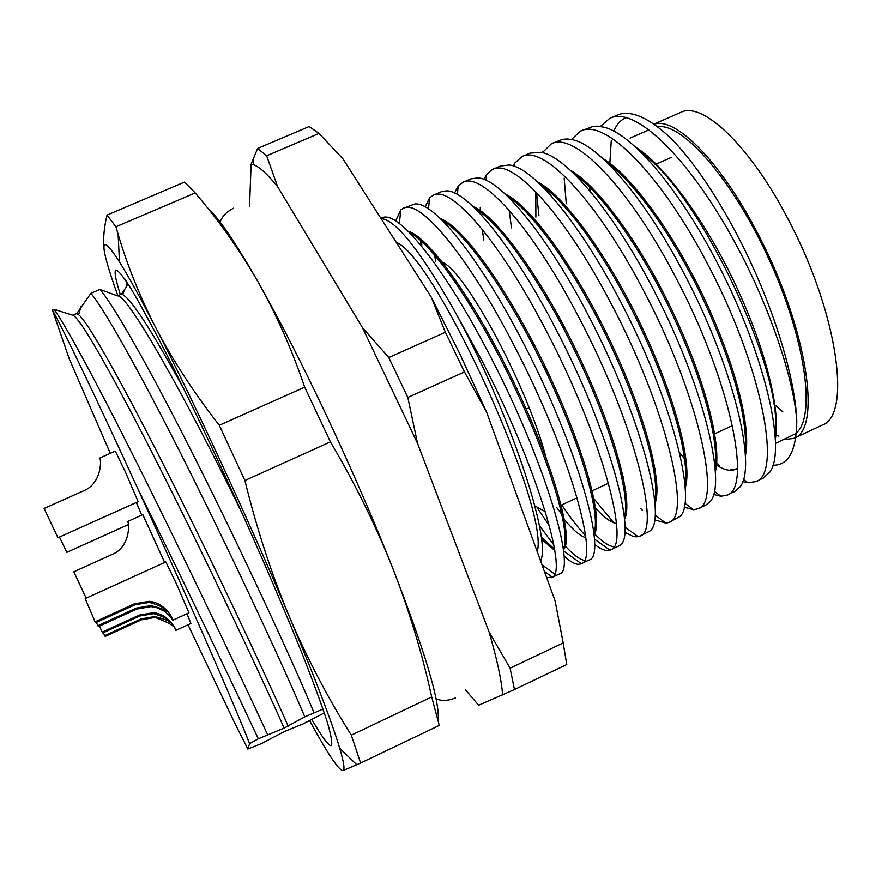 <?xml version="1.0" encoding="UTF-8"?>
<svg xmlns="http://www.w3.org/2000/svg" width="882" height="882" viewBox="0 0 882 882"><rect width="100%" height="100%" fill="white"/><g stroke="black" fill="none" stroke-linecap="round" stroke-linejoin="round"><path stroke-width="1.32" d="M653.915 124.274C675.965 115.983 723.306 164.427 760.449 238.802C807.625 330.53 821.803 429.655 793.855 438.376L783.26 439.721M793.855 438.376L822.222 425.08C851.328 415.808 838.363 316.384 791.088 224.998C752.732 148.463 702.921 100.471 680.639 112.433L653.783 124.186M657.432 126.821C682.723 121.948 734.982 182.486 771.011 263.762C807.295 344.95 816.104 421.431 794.462 434.286L775.366 443.414M778.574 436.083L775.928 435.245M600.366 126.435L609.694 118.409C634.742 104.958 690.815 159.554 736.657 245.769C769.931 307.432 794.12 379.712 796.777 421.034C796.402 450.867 788.442 465.597 772.897 465.211M667.321 135.034L673.385 140.767C696.405 165.309 719.139 199.564 741.575 243.553C773.492 306.539 795.244 377.772 796.777 421.034M673.385 140.767C659.659 127.262 647.267 118.684 636.209 115.057C628.91 112.753 622.637 112.753 617.378 115.057L609.683 118.409M540.578 560.853C552.121 539.1 508.065 408.366 454.903 311.533L481.881 360.529C536.08 464.781 567.788 571.117 552.441 577.148L546.653 577.611M551.592 577.666L559.453 573.962C577.037 571.161 546.035 463.248 490.502 356.637C446.898 271.821 400.77 212.463 383.339 217.281L380.77 218.097M454.903 311.533C420.372 250.764 395.764 219.772 381.068 218.56M395.61 221.018L400.77 209.938L403.328 208.273C420.229 198.318 468.783 257.599 514.305 345.92C569.695 451.805 599.639 559.761 581.348 563.664L581.183 563.741C577.225 565.527 571.503 562.914 563.995 555.936M581.172 563.741L589.044 560.037C607.974 556.432 578.482 448.166 522.883 342.051C480.216 259.44 433.922 201.019 414.727 204.018L403.328 208.284M425.091 206.895L429.589 197.866L433.227 195.253C451.33 184.779 500.987 243.377 546.564 331.389C602.296 437.307 630.652 545.903 610.62 549.894L609.914 550.181C606.088 551.426 600.973 549.475 594.567 544.326M610.62 549.894L619.351 545.693C638.061 538.505 609.683 431.177 555.098 327.542C513.357 247.103 467.008 189.652 446.171 190.887L441.143 191.813L433.227 195.253M434.021 252.142L435.73 261.281M454.528 193.037L458.188 186.036L462.984 182.298C482.278 171.317 533.037 229.232 578.658 316.936C634.489 422.456 661.346 531.438 639.935 536.102L636.572 536.873L633.056 536.41L624.743 532.232M639.924 536.102L649.582 531.218C668.082 520.634 640.74 414.353 587.147 313.11C546.344 234.844 500.028 178.34 477.691 177.888L470.867 178.87L462.984 182.298M483.876 240.058L482.167 229.276M480.381 210.666L480.249 207.303M483.887 179.399L486.577 174.438L492.608 169.399C513.07 157.911 564.91 215.153 610.576 302.548C666.527 407.682 691.896 517.05 669.096 522.376L666.064 523.213L654.598 519.818M669.096 522.387L679.746 516.609C698.015 502.784 671.643 397.639 619.032 298.744C579.176 222.628 532.971 167.095 509.267 165.033L500.447 165.981L492.608 169.399M511.472 227.898L509.179 210.324M513.159 165.937L514.757 163.06L522.089 156.555C543.709 144.582 596.629 201.14 642.339 288.249C698.401 392.975 722.303 502.729 698.125 508.727L693.649 509.73L684.178 507.194M698.125 508.727L705.809 505.11L709.856 501.869C727.848 484.924 702.381 381.046 650.751 284.456C611.854 210.489 565.847 155.916 540.909 152.321L529.884 153.159L522.078 156.555M538.935 215.781L536.543 192.574M542.331 152.641L551.426 143.777C574.204 131.308 628.182 187.205 673.936 274.015C730.098 378.356 752.544 488.474 727.022 495.133L720.914 496.257L713.538 494.427M727.011 495.133L734.662 491.539L739.91 486.996C757.594 467.063 732.942 364.542 682.304 270.245C644.367 198.406 598.646 144.813 572.605 139.753L567.358 138.97L562.606 139.323L551.426 143.777M566.288 203.731L564.171 178.065M571.404 139.477L580.621 131.065C604.545 118.1 659.582 173.346 705.38 259.848C761.64 363.814 782.643 474.296 755.775 481.605L747.859 482.774L742.677 481.572M755.775 481.605L763.382 478.022L769.898 471.969C787.218 449.203 763.349 348.125 713.692 256.1C676.748 186.4 631.369 133.788 604.379 127.328L598.084 126.17L593.487 126.291L580.621 131.065M542.011 564.822L554.657 574.039M553.786 544.889L539.343 525.518M537.381 507.911L549.365 525.859M565.45 546.178C573.079 554.546 579.397 559.298 584.369 560.434M585.571 535.793C578.151 527.8 570.224 517.514 561.79 504.923M594.545 533.853C602.307 541.757 608.767 546.09 613.916 546.829M613.894 522.85L593.939 498.716M642.394 510.215L640.762 508.638M625.823 491.66L624.136 489.51M656.77 483.06L655.315 481.34M653.11 466.038L654.918 468.419M679.438 452.367L684.675 458.982M719.348 465.586L716.757 463.061M464.461 371.939L407.815 397.462L388.786 357.541L445.366 332.26L464.461 371.939L486.566 412.037L459.423 353.043L431.199 297.036L342.877 158.782L319.03 133.447L266.651 155.794L257.599 148.474L251.127 164.228L253.773 164.835C259.495 166.885 267.466 174.195 277.676 186.786L266.651 155.794M104.021 248.581C103.029 238.757 104.032 227.6 107.031 215.087L184.503 182.078L195.187 192.926C218.317 219.783 239.209 249.341 257.875 281.59C276.176 314.014 291.788 349.206 304.687 387.176L330.419 441.882C354.95 483.38 375.71 525.44 392.699 568.063C373.373 519.178 351.345 468.419 326.605 415.775C301.876 363.428 278.966 318.7 257.875 281.59C235.009 241.723 218.262 217.181 207.612 207.987M195.187 192.926L115.928 226.784L118.111 234.193C127.118 264.809 139.455 295.558 155.111 326.417C172.398 359.658 193.786 392.611 219.287 425.289L244.898 480.492C256.596 528.186 271.325 573.388 289.109 616.11C307.278 658.611 328.016 698.29 351.323 735.158L431.695 696.934C422.302 653.805 409.303 610.84 392.699 568.063C424.904 651.092 440.074 702.006 438.2 720.826M330.419 441.882L244.898 480.492M324.3 712.91L303.077 723.924L284.566 731.432L261.513 743.581L247.831 749.005L249.595 743.658L258.316 738.796L284.136 728.091L304.797 716.846L322.988 709.04M127.284 521.935L127.217 521.681C129.378 519.553 131.539 546.873 112.003 554.513L73.845 571.779L86.149 598.183M127.217 521.681L142.807 514.658L164.669 562.451M99.501 626.11L102.191 632.129L139.367 615.085L153.325 612.725C169.95 614.291 176.676 631.325 175.727 630.443C176.345 627.014 169.454 622.692 155.056 617.444L141.44 619.803L105.156 636.451L103.282 632.714M172.883 620.189L188.913 612.814L176.731 584.468L165.827 561.922L85.19 598.613L95.102 621.788L134.417 603.817L149.168 601.326C166.797 602.99 173.886 621.137 172.883 620.189L169.476 615.581L164.416 611.237L156.908 607.731L151.098 606.596L136.721 609.076L98.409 626.606L96.314 622.438M99.302 458.221C101.463 456.148 102.918 483.369 83.283 490.954L44.1 508.451L57.936 537.733L138.165 501.682L125.465 472.113L115.299 451.11L99.302 458.221M141.44 619.803L141.054 618.932L154.725 616.562C163.887 618.822 168.925 620.707 169.818 622.218C169.686 619.737 164.306 616.893 153.666 613.663L139.764 615.989L139.367 615.085M97.803 625.724L136.302 608.106L150.734 605.603C160.359 607.963 165.673 609.936 166.643 611.502C166.533 608.856 160.833 605.813 149.543 602.362L134.858 604.82L95.73 622.703L95.102 621.788M440.107 261.557C461.628 264.203 526.587 382.942 546.057 457.67M545.308 511.659L534.867 505.882M775.664 405.477L782.83 411.872M609.848 163.302L611.281 140.249M613.85 131.231C616.628 124.296 620.685 119.82 626.011 117.791M409.943 233.091C432.5 242.969 479.268 312.085 515.463 389.216C552.882 468.386 571.293 535.837 563.278 548.869M554.778 550.555L541.449 539.111M420.538 244.942L420.582 240.466M442.687 220.897C466.578 232.914 512.387 299.869 547.116 373.979C583.112 450.239 600.951 516.554 593.884 533.246M585.791 537.634C580.257 536.124 573.124 530.126 564.414 519.619M475.53 208.924C500.535 222.859 545.352 287.741 578.68 358.985C613.31 432.467 630.575 497.481 624.346 517.337M508.451 197.16C534.382 212.816 578.173 275.702 610.146 344.189C643.452 414.981 660.144 478.562 654.687 501.163M541.46 185.617C568.14 202.816 610.84 263.751 641.49 329.559C673.517 397.738 689.647 459.776 684.917 484.725M657.024 488.661L655.723 487.548M574.557 174.316C601.833 192.904 643.364 251.921 672.712 315.083C703.472 380.682 719.062 441.099 715.026 468.033M562.44 205.418L562.352 204.15M607.764 163.247C635.492 183.136 675.733 240.18 703.825 300.762C733.317 363.803 748.388 422.511 745.025 451.099M737.484 468.177L735.654 469.257C730.715 471.517 724.354 470.139 716.57 465.134M589.926 191.03L589.771 185.474M641.093 152.443C701.047 193.257 785.145 376.68 774.903 433.889M775.256 439.468C780.802 411.53 766.337 350.54 735.753 285.272C706.57 222.418 664.091 164.526 635.47 147.096M590.951 186.631L590.995 188.505M714.453 462.3L715.545 463.105M730.638 469.72L736.238 468.959M745.323 455.829C751.475 429.6 736.536 367.121 704.817 299.538C674.476 234.325 630.95 174.746 602.847 158.573M715.291 471.991C722.06 447.769 706.636 383.857 673.76 313.937C642.228 246.332 597.72 185.055 570.268 170.237M535.793 191.791L535.881 217.137M655.657 485.894L656.991 487.085M685.16 487.978C692.557 466.049 676.615 400.781 642.57 328.468C609.837 258.426 564.392 195.407 537.744 182.078M654.907 503.754C662.977 484.461 646.517 417.925 611.259 343.164C577.291 270.587 530.964 205.782 505.276 194.106M595.582 508.065C604.016 517.392 610.972 522.552 616.463 523.544M624.533 519.322C633.342 503.038 616.342 435.344 579.838 358.026C544.58 282.824 497.404 216.178 472.851 206.322M556.575 507.359L561.977 514.57M594.038 534.657C603.652 521.802 586.122 453.094 548.317 373.108C511.725 295.139 463.723 226.542 440.482 218.725M421.783 239.827L421.783 246.442M541.173 536.895L554.558 549.232M563.389 549.729C573.917 540.798 555.903 471.275 516.72 388.444C478.717 307.531 429.898 236.861 408.168 231.316M396.294 242.396C435.234 256.816 549.96 508.396 537.226 551.625M277.676 186.786L362.403 327.553L417.561 443.414L489.124 632.085L510.105 668.214L563.201 642.923L555.109 600.918L486.566 412.037M257.599 148.474L309.141 126.534L319.03 133.447M388.786 357.541L362.403 327.553M445.366 332.26L431.199 297.036M417.561 443.414L407.815 397.462M563.201 642.923L566.751 664.543L514.471 689.537L478.628 705.225L465.277 689.647M249.518 206.73L251.127 164.228M489.124 632.085C497.161 659.769 501.649 680.717 502.586 694.939M510.105 668.214L514.471 689.537M439.17 724.982L431.695 696.934M219.287 425.289L304.687 387.176M439.28 725.434L360.617 763.029L342.999 770.603C338.886 770.592 327.795 753.989 309.736 720.781M107.031 215.087L115.928 226.784M117.857 295.735C111.319 277.576 107.053 263.983 105.046 254.942C101.562 239.121 106.38 241.459 119.489 261.954C128.188 275.801 140.062 297.289 155.111 326.417C192.938 399.524 249.386 521.383 289.109 616.11C314.951 677.817 331.808 721.851 339.702 748.212C343.914 762.478 345.016 769.942 342.999 770.603M351.323 735.158L360.617 763.029M311.941 719.69C322.36 737.584 328.832 746.227 331.345 745.61C332.536 743.25 331.125 735.235 327.112 721.542C321.588 704.685 313.485 682.635 302.813 655.381C284.666 610.212 262.704 558.979 236.916 501.682C210.941 444.693 186.929 394.408 164.879 350.838C151.517 324.984 140.293 304.356 131.197 288.954C123.59 276.97 118.497 270.631 115.928 269.947C114.043 271.149 115.52 279.385 120.338 294.654M126.942 285.889L126.17 281.016M128.21 284.158L121.462 294.18L122.83 294.676C132.278 300.255 153.192 332.801 185.573 392.336M121.462 294.18L117.504 295.889C127.438 293.805 185.639 396.911 242.947 515.033M117.504 295.889L99.931 289.439C115.553 307.234 157.602 382.92 204.051 476.324C250.477 569.651 295.746 668.358 313.915 712.535M99.931 289.439L90.901 293.331L76.756 313.518L72.765 315.238L53.967 309.273L52.358 309.968L69.347 359.062L110.283 453.337M90.901 293.331C106.171 311.302 147.922 387.187 194.349 480.69C240.753 574.116 286.275 672.79 304.797 716.846M249.595 743.658C235.218 706.46 186.069 594.148 137.305 487.636C96.48 398.532 63.019 328.832 52.358 309.968M188.053 624.765L234.259 722.082L247.831 749.005M136.335 502.497L141.759 515.132M186.973 613.707L190.909 623.453L175.727 630.443M76.756 313.518L78.608 314.687C89.49 323.143 132.532 401.861 181.571 500.711C231.293 600.741 275.724 697.188 288.16 726.195M258.316 738.796C237.479 694.266 185.231 584.49 137.305 487.636M267.5 734.463C247.522 690.937 200.953 592.373 154.637 498.55C108.299 404.651 67.76 327.95 53.967 309.273M59.458 537.05L66.856 552.33L128.221 524.658M72.765 315.238C80.56 316.814 121.981 391.828 172.883 493.92C223.785 596.045 271.303 698.577 284.136 728.091M102.191 632.129L102.764 632.956L139.764 615.989M141.054 618.932L104.605 635.657M136.302 608.106L136.721 609.076M134.417 603.817L134.858 604.82M455.399 697.949C448.089 700.892 441.628 701.179 436.028 698.798M471.231 303.926L469.897 304.522M529.101 407.793L526.201 409.116M561.184 505.21L577.093 497.812M592.197 490.789L608.481 483.215M621.766 477.041L623.045 476.445M713.428 434.418L732.424 425.587M438.806 259.925L440.118 259.352M654.929 164.647L671.665 157.272M488.408 333.198L487.073 333.793M540.677 439.831L539.42 440.416M543.907 450.173L543.334 450.437M496.522 348.114L495.188 348.721M630.09 138.121L648.854 129.908M552.441 577.148L544.426 571.47M400.77 209.938L399.359 223.62M581.348 563.664L563.543 550.963M429.589 197.866L428.487 208.913M609.914 550.181L594.413 539.023M458.188 186.036L457.383 194.481M638.149 536.697L624.919 527.094M486.577 174.438L486.048 180.303M666.064 523.213L655.072 515.165M514.757 163.06L514.482 166.389M693.649 509.73L684.862 503.236M542.75 151.913L542.684 152.729M720.914 496.257L714.31 491.307M747.859 482.774L743.394 479.389M253.773 164.835L253.52 157.966M219.706 223.598C221.283 217.27 225.902 212.121 233.587 208.152M119.489 261.954L118.111 234.193M339.702 748.212L356.758 764.749M124.362 289.594L122.83 294.676M81.1 306.44L78.608 314.687M155.056 617.444L154.725 616.562M153.666 613.652L153.325 612.725M149.168 601.326L149.543 602.362M150.734 605.603L151.098 606.596"/></g></svg>

